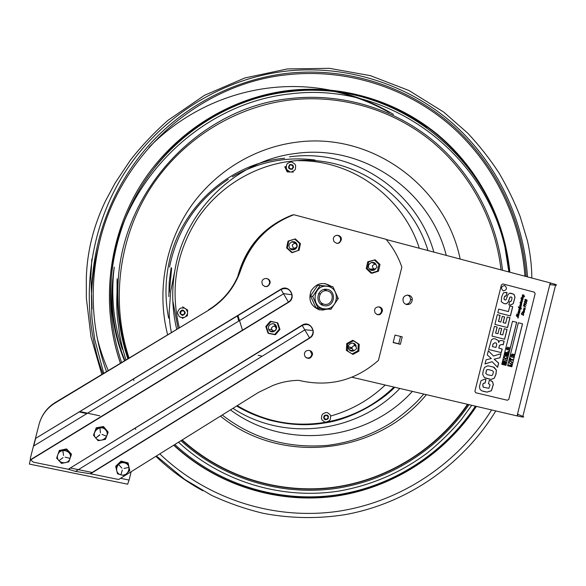 <?xml version="1.0" encoding="UTF-8"?>
<svg xmlns="http://www.w3.org/2000/svg" width="586" height="586" viewBox="0 0 586 586"><rect width="100%" height="100%" fill="white"/><g stroke="black" fill="none" stroke-linecap="round" stroke-linejoin="round"><path stroke-width="0.88" d="M403.271 298.245L403 299.702M187.645 310.082L187.579 312.06L186.011 309.056L187.645 310.082L182.598 306.815L184.524 308.119L181.103 307.98L179.528 308.8L177.683 311.671L177.602 313.429L179.177 316.433L180.671 317.37L184.085 317.502L182.305 318.388L182.803 317.729M185.659 316.682L187.498 313.81L187.381 315.744L184.085 317.502M187.579 312.06L187.498 313.81M184.524 308.119L186.011 309.056M182.722 310.06C179.206 311.715 179.118 313.503 182.473 315.429C185.982 313.774 186.07 311.986 182.722 310.06M186.582 315.759L187.154 314.814M187.33 311.034L187.381 309.913M330.072 414.61L327.523 412.698L325.875 412.522L322.886 413.863L321.868 415.24L321.436 418.492L322.066 420.037L324.622 421.949L326.27 422.118L329.251 420.777L330.27 419.408L330.702 416.155L330.072 414.61M327.633 415.225C324.036 414.698 322.996 416.104 324.512 419.422C328.116 419.942 329.149 418.543 327.633 415.225M291.513 171.888L294.48 170.453L295.432 169.017L295.652 165.655L294.897 164.08L292.158 162.161L290.451 162.014L287.477 163.45L286.525 164.886L286.305 168.248L285.397 166.519L284.774 166.82L287.206 171.896L293.352 172.079L287.206 171.896M287.836 171.617L286.305 168.248M287.059 169.83L289.806 171.749M292.136 169.361C294.348 166.314 293.579 164.703 289.828 164.541C287.616 167.596 288.385 169.2 292.136 169.361M326.673 286.21C312.558 284.95 310.602 307.943 324.732 308.888C338.781 310.075 340.752 287.243 326.673 286.21M324.988 305.841C314.675 305.138 316.103 288.356 326.409 289.264C336.701 290.011 335.265 306.712 324.988 305.841M318.11 308.339L330.914 309.313L338.269 298.501L332.863 286.686L317.817 285.214L320.044 285.653L312.646 296.494L318.11 308.339L315.898 307.65L310.492 295.937L312.646 296.494M328.651 308.478L328.248 308.588M321.187 308.009L317.876 307.775M328.57 308.617L330.914 309.313M336.796 298.149L338.269 298.501M330.599 286.517L330.995 287.499M310.492 295.937L317.817 285.214M332.863 286.686L320.044 285.653M121.097 461.079L115.823 466.119L115.808 466.969L121.097 461.915L121.097 461.079L128.056 462.874L129.777 470.543L124.503 475.598L121.009 474.836L117.508 473.818L115.808 466.969M115.999 466.808L116.489 468.807M117.31 472.104L117.508 473.818M117.522 472.939L118.035 473.07M124.488 474.748L124.503 475.598M128.795 470.58L129.587 469.826M128.056 462.874L129.777 470.543M121.097 461.915L128.085 463.709M124.598 462.933C132.443 464.639 128.693 477.099 121.009 474.836C113.142 473.144 116.907 460.64 124.598 462.933M124.005 468.441L128.473 467.496L124.005 468.441M121.844 468.111L118.899 464.823L121.844 468.111M122.32 470.045L121.031 474.33L122.32 470.045M56.915 457.344L57.589 458.069M61.75 462.596L61.53 463.416L56.637 458.135L59.303 450.458L59.069 451.264L66.379 449.696L71.258 454.978L68.833 461.834L61.53 463.416M68.247 461.167L69.038 460.999L68.833 461.834M69.038 460.999L69.536 459.57M70.298 457.424L71.184 454.912M66.379 449.696L66.592 448.905L71.448 454.165L71.258 454.978M66.592 448.905L59.303 450.458M56.637 458.135L59.069 451.264M57.816 454.817C60.233 447.081 73.016 451 70.02 458.53C67.632 466.244 54.828 462.376 57.816 454.817M63.552 455.483L62.922 451.059L63.552 455.483M63.039 457.607L59.354 460.464L63.039 457.607M65.105 457.161L69.573 458.259L65.105 457.161M99.847 434.966L96.163 437.757L99.686 434.775M103.414 427.223L105.714 430.051C111.084 435.911 100.704 444.327 95.796 438.086C90.398 432.212 100.829 423.788 105.714 430.051L108.029 432.673L105.385 439.397L98.126 440.701L93.489 435.252L96.141 428.505L103.414 427.223L103.48 426.52L96.236 427.802L96.141 428.505M101.993 434.365L106.176 436.094L101.993 434.365M100.433 432.871L99.979 428.432L100.433 432.871M96.236 427.802L93.489 435.252M93.723 434.673L94.544 435.632M98.023 439.734L98.126 440.701M104.762 438.775L105.436 438.65L105.385 439.397M105.436 438.65L105.817 437.691M107.099 434.431L107.861 432.49M103.48 426.52L108.073 431.955L108.029 432.673M368.55 270.813L371.106 273.135L372.103 273.244L378.49 271.179L379.999 264.462L375.121 259.788L367.737 261.781L366.235 268.491L368.55 270.813M375.121 259.788L368.719 261.847L367.21 268.578L372.103 273.244M367.21 268.578L366.235 268.491M379.999 264.462L378.974 264.389L374.388 260.03M378.49 271.179L377.472 271.084L378.974 264.389M371.751 272.908L377.472 271.084M368.719 261.847L367.737 261.781M292.231 252.434L298.281 250.449L299.717 243.63L294.773 239.095M298.999 250.464L300.442 243.615L295.322 238.912L288.752 241.066L287.316 247.929L292.443 252.632L298.281 250.449M292.443 252.632L291.747 252.603L286.642 247.922L287.265 244.523L288.078 241.088L295.322 238.912M288.752 241.066L288.078 241.088M300.442 243.615L299.717 243.63M287.316 247.929L286.642 247.922M279.969 329.457L277.779 322.864L270.996 321.56L266.396 326.856L268.593 333.456L275.383 334.752L279.969 329.457L279.324 329.127L277.2 322.754M277.779 322.864L270.388 321.253L268.007 323.86L265.802 326.534L268 333.104L268.593 333.456M266.396 326.856L265.802 326.534M270.996 321.56L270.388 321.253M268.505 333.192L274.761 334.394L279.324 329.127M275.383 334.752L274.761 334.394M358.881 351.175L359.233 344.319L353.607 340.7L347.623 343.945L347.322 349.805L348.099 351.344L352.904 354.427L358.881 351.175L357.936 350.758L358.288 343.931L353.409 340.803M359.233 344.319L358.288 343.931M347.322 349.805L347.271 350.816L348.099 351.344M347.623 343.945L346.722 343.557L346.377 350.406L352.904 354.427M347.271 350.816L346.377 350.406M353.607 340.7L352.684 340.327L346.722 343.557M352.113 353.915L357.936 350.758M297.058 246.413C294.641 249.116 293.029 248.684 292.209 245.124C294.626 242.428 296.245 242.853 297.058 246.413M377.04 267.223C374.688 269.89 373.121 269.472 372.344 265.985C374.696 263.319 376.263 263.729 377.04 267.223M271.362 328.197C273.464 325.208 275.127 325.42 276.343 328.834C274.241 331.815 272.578 331.603 271.362 328.197M356.603 348.575C354.252 351.27 352.677 350.882 351.893 347.41C354.252 344.722 355.819 345.11 356.603 348.575M485.853 373.414L487.215 374.71L491.749 375.589L492.716 374.74L493.346 372.066C493.646 371.253 492.57 370.572 490.101 370.03C487.75 369.385 486.556 369.517 486.505 370.418L485.853 373.414M496.679 344.612L496.415 343.191L495.016 342.707L493.126 343.916L492.46 346.59L495.968 347.461L496.679 344.612M506.099 295.967L506.949 292.553L505.645 292.238M504.876 303.775L506.275 303.768L508.04 302.23L509.915 297.183L510.816 296.912M510.186 301.556L509.71 301.453M510.054 305.108L513.131 303.753L514.933 297.263L513.907 294.275L510.692 293.168M505.154 300.047L503.923 299.028L504.539 296.348L505.572 295.864M500.774 322.036L498.488 321.465L500.012 315.356L497.324 314.667L500.1 315.371L498.576 321.48L500.854 322.058L502.283 316.352L504.619 316.945L503.198 322.652L505.659 323.274L507.212 317.063L509.981 317.766L507.535 327.581L494.899 324.395L497.324 314.667M507.447 327.559L509.893 317.751L507.212 317.063M505.572 323.252L503.11 322.637L504.531 316.931L502.275 316.359M488.643 349.483L491.464 339.799L493.295 338.693L495.434 338.891L498.422 340.598L498.752 342.414C499.243 340.818 500.268 340.217 501.836 340.605L504.143 341.184L503.228 344.839L501.55 344.422L499.499 345.506L498.833 348.172L502.187 349.007L501.294 352.611L488.643 349.483L501.206 352.589L502.099 348.985M498.833 348.172L499.411 345.484L501.462 344.4L503.14 344.817L504.055 341.162L501.792 340.598M498.613 342.378L498.334 340.576L495.36 338.876M495.111 342.729L493.038 343.894L492.46 346.59M485.545 378.117L491.105 379.428L494.181 378.204L495.866 374.373L496.335 370.088L493.295 366.953M491.676 370.462L490.021 370C487.669 369.356 486.468 369.488 486.417 370.389L485.772 373.385L487.208 374.703M488.446 383.801L489.332 380.255L492.489 381.581L493.346 384.438L491.449 390.737L487.039 392.122L483.714 391.426L481.567 390.73L479.941 389.214L479.458 386.482L481.062 380.658L484.549 379.23L485.962 379.508L485.069 383.083L483.391 383.347L482.798 384.929L483.179 387.17L488.885 388.298L490.021 384.812L489.12 383.977M483.472 387.317L482.718 384.899L483.303 383.317L484.988 383.046L485.875 379.494M481.882 390.869L486.951 392.085L491.368 390.708L493.258 384.409L492.401 381.552L491.149 380.739M485.047 363.913L492.072 361.709M497.551 367.239L498.591 363.071L494.137 359.174L499.917 357.76L500.927 353.695M493.485 356.002L488.314 350.794M497.858 333.712L495.58 333.141L497.104 327.032L494.408 326.351L497.192 327.054L495.668 333.163L497.946 333.734L499.367 328.021L501.711 328.614L500.283 334.32L502.759 334.936L504.304 328.724L507.073 329.42L504.627 339.235L491.984 336.078L494.408 326.351M504.539 339.213L506.985 329.398L504.304 328.724M502.671 334.914L500.195 334.298L501.623 328.592L499.367 328.028M510.347 315.905L512.647 306.683L509.842 305.965L512.735 306.698L510.435 315.927L497.807 312.704L498.708 309.093L508.436 311.584L509.842 305.958M508.348 311.562L498.708 309.1M501.763 364.309L505.901 365.32L516.618 322.315L512.494 321.267L516.684 322.329L505.96 365.342L501.763 364.316L512.494 321.267M504.7 361.262L504.092 360.983L503.711 359.643L505.337 358.661L506.304 360.273L504.7 361.262M505.198 364.551L502.678 363.935L502.898 363.071L504.722 363.056L503.11 362.199L503.33 361.335L505.85 361.958L505.725 362.456L503.733 361.994L505.593 362.961L505.447 363.547L503.345 363.54L505.322 364.045L505.198 364.551M508.165 349.864L507.337 349.461L506.861 349.82L506.502 348.611L507.088 348.897L507.19 348.48L506.707 347.798L508.121 348.487L508.589 348.15L508.465 348.655L509.088 348.963L508.26 349.476L508.787 350.172L508.165 349.864M509.344 347.923L509 347.3L509.344 347.923M507.996 347.586L507.644 346.963L507.996 347.586M507.981 353.387L505.469 352.765L505.593 352.259L507.674 352.779L508.018 351.38L508.458 351.49L507.981 353.387M507.366 355.87L504.846 355.248L505.337 353.27L505.777 353.38L505.41 354.852L505.96 354.984L506.297 353.629L506.736 353.739L506.399 355.094L507.051 355.255L507.432 353.746L507.864 353.856L507.366 355.87M504.18 357.921L504.605 356.435L506.026 355.988L506.912 356.603L506.7 358.544L504.18 357.921M474.902 391.25L475.759 392.759L507.359 400.253L508.816 399.3L535.15 293.681L534.315 292.165L502.891 283.939L501.426 284.869L474.902 391.25M511.827 366.777L507.637 365.752L518.361 322.754L522.536 323.816L511.827 366.777M487.288 354.918L488.328 350.743L493.522 356.039L501.03 353.658L500.005 357.782L494.232 359.145L498.679 363.093L497.624 367.312L492.115 361.694L485.032 363.972L486.072 359.782L491.324 358.537L487.288 354.918M482.696 374.461L483.216 370.843L484.534 367.407L487.889 365.759L494.02 367.217L496.423 370.118L495.954 374.403L494.269 378.234L491.193 379.457L484.41 377.611L482.696 374.461M506.458 292.392L507.037 292.568L506.187 295.989L504.627 296.362L504.26 297.49L504.011 299.043L504.956 300.003L505.974 299.856L508.055 294.48L509.717 293.183L513.995 294.289L515.028 297.27L513.226 303.768L510.157 305.123L508.86 304.845L509.71 301.438L511.19 301.277L511.864 299.321L511.93 297.454L511.095 296.963L510.003 297.197L508.135 302.244L506.363 303.775L503.997 303.592L501.286 301.702L501.66 296.89L503.418 292.817L506.458 292.392M525.51 299.285L525.957 300.105L526.689 299.739L527.18 300.97L526.506 301.541L526.353 301.058L527.063 300.904L526.528 300.259L525.928 300.633L525.371 299.746L524.924 300.017L525.217 300.852L524.807 299.827L525.51 299.285M521.137 298.699L520.961 298.018L521.137 298.699M526.206 303.233L526.353 301.834L526.477 303.629L524.924 301.834L524.448 302.083L525.027 302.427L524.858 302.955L524.316 301.805L525.071 301.292L526.206 303.233M523.716 314.887L523.173 315.517L523.291 314.191L521.862 314.675L521.342 313.7L521.811 313.151L521.708 314.264L523.173 313.737L523.716 314.887M523.796 303.878L524.763 303.401L526.118 305.218L524.323 303.775L523.913 303.944L525.166 304.808L524.492 305.145L523.796 303.878M524.089 310.199L524.631 309.928L523.781 308.177L524.177 307.884L524.551 308.837L524.99 307.943L525.202 308.881L524.309 310.705L524.543 311.532L523.349 311.298L524.294 312.177L523.657 313.429L522.727 312.411L523.825 312.887L522.946 311.496L523.466 311.825L523.386 310.734L524.331 311.166L523.445 309.525L523.84 309.232L523.562 309.686L524.089 310.199M523.686 305.789L523.979 306.478L523.459 305.247L524.118 305.489L525.693 306.939L523.686 305.789M522.265 312.77L522.089 312.089L522.265 312.77M521.958 300.669L521.174 300.017L521.643 300.076L521.372 299.256L522.478 299.761L521.569 298.838L521.599 298.325L522.697 298.831L521.782 297.908L521.818 297.432L522.331 297.769L521.972 296.824L523.203 297.102L522.309 295.469L522.492 294.765L523.679 295.381L523.628 294.824L524.536 296.597L524.148 296.838L523.408 295.74L523.415 297.468L522.221 297.234L523.152 298.545L522.741 298.457L522.99 299.197L522.514 299.365L522.749 300.171L521.789 299.907L522.404 301.534L521.928 301.731L521.313 305.899L520.764 306.046L521.086 306.83L520.588 307.108L521.459 308.917L520.097 308.426L520.441 309.393L519.965 309.591L519.95 311.386L518.749 311.159L519.694 312.03L519.511 313.129L518.962 313.276L518.998 315.18L518.207 315.422L516.771 314.536L518.617 316.696L516.442 315.913L518.346 317.802L517.965 318.095L518.163 317.553L516.244 315.495L518.266 316.132L516.61 314.045L518.749 314.785L517.907 313.1L518.112 312.301L519.247 312.778L518.346 311.356L518.866 311.686L518.786 310.587L519.731 311.02L518.771 310.06L518.808 309.54L519.987 310.031L519.02 309.078L519.05 308.551L520.192 309.049L519.775 308.141C518.537 307.489 518.09 307.02 518.442 306.734L520.58 307.687L519.709 305.87L519.914 305.064L521.049 305.548L520.192 303.951L520.595 303.665L520.317 304.112L520.837 304.625L521.386 304.361L519.958 302.398L521.643 303.167L520.764 301.68L521.95 302.171L520.976 301.219L521.005 300.691L522.148 301.189L521.958 300.669M504.663 285.499C507.425 288.122 506.978 289.916 503.323 290.868C500.554 288.239 501.001 286.451 504.663 285.499M507.637 365.752L511.761 366.755L522.47 323.802L518.354 322.761M512.003 353.951L512.691 354.12L512.523 354.786L511.834 354.611L512.003 353.951M513.285 354.266L513.973 354.442L513.812 355.101L513.116 354.933L513.285 354.266M511.988 362.595L510.311 363.62L509.673 363.327L509.278 361.936L510.977 360.917L511.988 362.595M511.534 364.221L511.043 366.184L508.45 365.547L508.589 364.983L510.743 365.51L511.095 364.111L511.534 364.221M512.684 359.606L512.545 360.17L510.369 359.636L510.164 360.463L509.725 360.353L510.274 358.141L510.714 358.251L510.509 359.072L512.684 359.606M513.255 357.497L511.732 356.749L511.219 357.108L511.358 356.566L510.699 356.244L511.563 355.724L511.021 354.962L512.545 355.717L513.058 355.35L512.918 355.9L513.578 356.222L512.706 356.742L513.255 357.497M289.008 167.53C289.572 164.512 290.912 164.117 293.037 166.343C292.473 169.354 291.132 169.75 289.008 167.53M326.131 419.444C323.516 418.162 323.509 416.771 326.109 415.276C328.724 416.565 328.731 417.95 326.131 419.444M183.799 314.565C180.686 314.872 179.895 313.671 181.426 310.954C184.539 310.653 185.33 311.855 183.799 314.565M180.166 311.576L181.587 310.258M182.319 310.075L182.173 310.646M180.517 312.184L179.931 312.294M324.856 419.041L324.234 419.18M183.059 310.639L183.125 310.104M179.909 313.085L180.451 313.063M106.476 371.546C91.856 330.482 89.314 288.4 98.844 245.278C118.65 154.448 199.445 83.41 287.462 74.722C346.553 68.284 405.893 87.343 449.587 124.664C493.06 162.329 520.046 216.835 524.748 273.64L524.939 276.204M491.595 409.944C458.091 463.46 401.461 501.667 338.32 511.27C275.208 520.471 207.803 499.873 159.795 453.879M91.768 288.407C93.621 234.861 115.09 182.297 150.917 143.043C186.993 104.015 236.326 79.22 287.243 73.323C347.242 66.797 407.46 86.413 451.52 124.613C495.368 163.164 522.192 218.82 526.184 276.533M102.865 373.729C79.359 309.884 86.655 234.883 122.489 176.203C158.594 117.661 220.937 78.546 286.364 71.104C347.051 64.526 407.922 84.443 452.399 123.148C496.657 162.205 523.642 218.541 527.503 276.878M120.386 363.137C100.426 305.035 108.014 237.667 140.757 185.037C173.756 132.539 229.946 97.401 289.066 90.442C343.403 84.355 398.136 101.488 438.782 135.513C479.223 169.845 504.751 219.809 509.857 272.212M476.403 406.384C444.745 454.135 392.986 487.801 335.756 496.159C278.548 504.15 217.772 485.897 173.705 445.221M292.37 164.717L293.571 167.34M328.424 416.25L328.079 417.913M327.032 419.195L325.479 419.854M121.573 362.419C105.868 314.865 106.916 267.392 124.73 219.999C151.518 150.016 218.19 99.276 289.367 91.672C390.13 78.7 485.853 152.074 504.978 247.255L508.875 271.955M475.414 406.157C443.895 453.483 392.481 486.82 335.675 495.067C278.885 502.956 218.593 484.842 174.826 444.518M400.355 344.326L393.155 342.568L395.023 335.089L402.216 336.855L400.355 344.326L398.714 343.748L400.538 336.445M393.199 342.407L398.714 343.748M386.225 239.506L550.232 282.899C556.187 284.525 557.96 285.287 555.565 285.177L522.851 416.397L517.936 414.324M242.553 330.423L237.916 315.356M238.817 275.222C247.292 245.952 265.414 225.844 293.168 214.894L292.128 215.077C263.817 226.313 245.644 246.948 237.623 276.995M522.851 416.397C525.019 417.43 523.086 417.269 517.072 415.913L351.886 377.223M262.169 356.207L258.17 355.27M372.044 262.367L374.754 263.07M375.956 264.447L375.956 264.454C373.663 259.686 366.272 264.03 369.055 268.527C371.092 270.996 373.267 271.128 375.597 268.923M374.791 269.106L374.608 269.853M372.506 270.512L370.616 270.051M272.446 323.648L274.482 324.139M276.365 326.365L276.116 327.376M272.959 331.888L270.139 331.215M292.26 241.703L295.732 242.604M295.915 247.959L295.652 249.013M355.797 345.279L355.643 345.916M353.006 351.08L349.637 350.267M324.402 289.359L327.091 290.839M323.772 304.141L320.703 304.178M406.472 304.5C404.289 303.79 403.124 302.251 402.992 299.871C402.809 293.711 412.493 293.601 412.266 299.746C411.782 303.248 409.856 304.83 406.472 304.5M517.189 415.437L517.716 415.196M550.115 283.368L550.474 283.829M405.849 304.295C408.698 304.009 410.266 302.391 410.559 299.439C410.456 297.314 409.46 295.849 407.585 295.022M237.52 316.381L238.736 321.084M374.19 263.217L371.429 262.491M372.989 270.19L373.355 268.703M374.505 264.11L374.622 263.641M269.633 330.797L272.79 331.559M275.295 326.417L275.545 325.42M295.359 242.802L291.718 241.857M294.502 249.402L294.773 248.318M349.271 349.915L352.523 350.67M354.208 345.498L354.545 344.158M320.432 303.958L322.776 303.746M326.028 290.722L324.058 289.425M550.254 284.701L555.565 285.177M293.256 249.336L293.366 248.911M348.245 346.875L351.827 347.74M373.084 269.794L370.132 269.04M208.821 310.067C224.313 300.42 234.971 287.023 240.795 269.875C250.288 243.139 267.978 224.76 293.879 214.732L386.049 239.3C393.038 247.57 398.304 256.844 401.85 267.113L378.424 360.39C355.241 380.739 328.68 387.39 298.735 380.351C289.85 380.453 281.207 382.175 272.798 385.522L258.492 392.415L118.65 479.502L90.53 473.788L309.664 338.122C318.081 333.346 310.133 319.817 302.046 325.208L68.276 469.261L33.38 462.171L30.721 459.878L288.554 302.31C297.043 297.556 289.008 283.866 280.848 289.242L35.424 438.518L39.086 424.213C41.606 415.174 46.939 408.098 55.099 403L208.821 310.067L55.318 402.472C48.96 406.384 44.265 411.665 41.218 418.323M240.795 269.875L240.399 269.794C249.856 243.153 267.494 224.834 293.315 214.835L293.879 214.732M302.2 325.442L309.547 337.91C312.14 336.13 313.29 333.676 313.005 330.548C311.232 324.974 307.635 323.267 302.2 325.442L68.276 469.261M281.002 289.477L288.437 302.09C291.015 300.34 292.18 297.908 291.931 294.787C290.18 289.096 286.539 287.323 281.002 289.477L35.424 438.518M333.874 241.439L333.324 239.081C333.456 233.792 341.843 234.319 341.352 239.571C339.734 243.886 337.243 244.509 333.874 241.439M337.031 243.454C339.148 243.065 340.349 241.776 340.634 239.593C340.525 237.059 339.243 235.609 336.789 235.25M375.099 312.939L374.557 310.77C374.513 305.562 382.746 305.658 382.438 310.851C380.929 315.246 378.483 315.942 375.099 312.939M377.047 314.631C379.699 314.682 381.222 313.356 381.603 310.646L380.915 308.28L379.003 306.786M262.44 284.708L261.883 282.1C262.301 276.768 270.864 277.713 270.087 282.987C268.315 287.169 265.766 287.741 262.44 284.708M264.638 286.495C267.333 286.752 268.989 285.536 269.597 282.87C269.67 280.672 268.681 279.192 266.637 278.438M304.962 356.537L304.412 354.134C304.625 348.868 313.056 349.359 312.477 354.589C310.822 358.859 308.317 359.504 304.962 356.537M306.038 357.724C309.137 358.595 311.078 357.438 311.855 354.237L310.111 350.596M240.399 269.794C234.598 286.891 223.969 300.244 208.528 309.855M288.437 302.09L30.611 459.636L30.362 458.127L35.321 438.929M289.572 247.893C286.884 243.373 294.004 239.095 296.604 243.659C299.285 248.171 292.187 252.456 289.572 247.893M354.362 350.479C352.135 351.681 350.274 351.27 348.78 349.249C345.608 343.96 355.241 340.202 356.134 346.377M268.959 329.955C266.256 325.494 273.398 321.113 276.021 325.618C278.716 330.072 271.596 334.452 268.959 329.955M328.116 309.137L319.612 309.928C310.917 306.361 308.075 300.003 311.093 290.868C316.528 282.972 323.252 281.47 331.266 286.378M309.547 337.91L90.141 473.737L75.557 471.4L68.665 469.371M35.57 438.438L35.468 438.841M69.236 468.675L69.653 468.756M90.53 473.788L90.141 473.737M330.585 286.254L324.974 283.536M318.476 309.591L322.849 310.075L327.142 309.071M292.722 249.914L296.033 247.885M296.018 243.644L292.692 241.637M371.678 270.432L374.564 269.106M374.974 264.118L372.337 262.345M350.172 350.648L353.329 350.325M355.314 345.725L353.387 343.198M270.197 331.258L274.087 331.039M276.079 327.303L274.109 323.955M327.449 290.912C335.712 292.919 332.365 306.353 324.124 304.237C315.832 302.259 319.194 288.766 327.449 290.912M30.428 459.153L29.395 464.09L127.66 484.19L129.081 480.059L120.57 478.308M35.643 438.387L33.739 445.975M105.304 464.346L105.033 464.808M101.876 466.764L101.341 466.8M134.941 428.183L135.806 429.37M131.176 471.701L129.081 480.059M79.125 411.943L86.845 413.621M100.931 416.668L101.297 416.749M39.987 421.29L40.742 419.386M99.81 415.848L80.802 411.724M323.545 417.774L324.08 417.657M328.094 416.705L328.541 416.595M330.651 416.031C351.388 410.171 369.576 399.835 385.214 385.031M419.312 248.259C403.131 197.541 352.992 160.037 298.655 160.711M315.136 160.037C285.983 156.279 258.389 161.883 232.334 176.826M228.284 179.323C196.837 200.266 177.25 229.5 169.53 267.026M284.606 158.242C228.643 163.164 178.225 209.312 168.263 266.63C165.106 283.851 165.23 300.992 168.636 318.066M389.148 112.446C371.561 102.484 352.772 95.379 332.789 91.13M126.679 215.201C106.381 260.953 105.685 314.931 124.459 360.676M133.491 379.669L133.989 380.57M124.855 360.434C112.717 330.46 109.186 299.358 114.255 267.128C110.776 295.263 113.472 322.652 122.335 349.3M171.156 267.597L169.237 282.042L168.841 296.589M120.438 363.108C100.448 305.079 107.992 237.777 140.691 185.183C173.632 132.729 229.763 97.613 288.825 90.662C343.074 84.582 397.711 101.678 438.299 135.63C478.689 169.896 504.194 219.765 509.322 272.072M475.861 406.259C444.254 453.872 392.627 487.442 335.544 495.8C278.475 503.792 217.853 485.64 173.837 445.133M116.922 310.067L117.105 278.782M169.361 292.333L171.639 268.403M179.235 327.559C170.035 288.876 176.078 252.661 197.372 218.915C218.497 187.439 252.844 166.219 289.323 161.421C350.23 152.792 410.669 193.16 427.992 250.559M393.953 387.075C375.077 405.285 352.757 416.924 327.01 422.001M326.527 422.096C295 427.56 265.238 422.081 237.235 405.651M289.455 156.85C353.636 147.797 417.005 191.3 433.845 252.105M399.85 388.459C357.863 432.578 285.162 442.525 232.935 408.332M176.679 329.105C172.02 309.489 171.471 289.674 175.024 269.677C185.227 209.275 237.315 160.088 295.915 153.444C363.62 143.892 430.08 190.882 446.276 255.393M412.368 391.389C367.437 441.177 285.748 451.125 230.445 409.885M167.589 334.606C156.792 292.121 164.915 245.051 189.425 208.491C214.139 172.064 254.068 147.65 296.289 142.244C371.985 131.667 445.397 186.465 460.178 259.071M426.374 394.671C377.596 454.069 282.137 466.273 220.431 416.119M129.008 357.921C110.761 302.654 118.475 239.029 149.708 189.359C181.191 139.82 234.371 106.637 290.392 99.942C341.616 94.112 393.309 109.897 432.029 141.622C470.558 173.639 495.338 220.446 501.037 269.882M467.518 404.303C437.002 448.612 388.152 479.582 334.438 487.186C280.731 494.438 223.881 477.524 182.209 439.918M127.785 358.661C119.28 332.965 116.109 306.471 118.262 279.2C124.459 186.692 202.185 107.165 290.319 98.514C342.019 92.639 394.18 108.637 433.201 140.713C472.023 173.082 496.921 220.38 502.524 270.271M469.02 404.655C438.313 449.506 388.994 480.901 334.716 488.607C280.452 495.954 222.995 478.806 180.957 440.701M517.072 415.913L550.232 282.899M348.26 346.714L351.856 347.579M55.318 402.472L55.099 403M92.537 472.55L70.342 467.987M30.758 459.856L30.274 459.761M63.046 451.74L62.914 452.333M99.737 434.863L96.163 437.757M294.604 248.969L290.143 248.654M373.282 269.011L369.4 269.025M271.552 329.581L268.652 329.31M351.856 348.538L348.436 348.48M324.095 417.781L323.567 417.899M393.455 114.416C375.956 103.971 357.182 96.382 337.14 91.658M330.775 90.281C265.399 77.191 196.361 98.983 148.888 147.518M91.826 259.085L90.874 276.607L92.053 308.954M97.269 338.356C100.096 349.051 102.316 356.588 108.227 370.484M101.796 374.373L91.013 337.038L86.369 298.223L86.31 278.094C87.094 251.57 93.511 225.822 105.553 200.852L115.215 182.891L130.451 160.029C141.827 145.606 154.345 132.363 168.014 120.298L204.543 95.276L244.882 77.953L287.367 68.936L329.391 68.32L370.367 75.653L408.903 90.486L443.763 112.116L467.643 133.081C479.311 145.511 489.793 158.835 499.082 173.053C507.806 188.106 514.823 202.595 520.134 216.505L527.437 240.824C530.279 253.291 531.744 265.692 531.824 278.028M202.829 490.738C185.755 481.443 170.094 469.972 155.854 456.333M524.748 273.64L525.071 276.24M495.8 410.933C463.284 464.317 407.497 503.477 344.949 514.669C317.868 518.918 290.707 518.485 263.466 513.365C245.563 509.095 228.188 503.052 211.341 495.229L184.641 479.385L156.418 455.981M103.7 373.223L94.654 339.169L91.899 317.634L91.409 295.732C92.141 278.614 94.617 261.796 98.844 245.278M426.564 127.36C385.844 98.301 339.968 86.296 288.935 91.321C237.257 97.225 187.234 124.979 154.418 167.926M394.568 387.221C381.53 400.179 360.522 413.496 339.323 419.481C317.978 425.385 295.842 427.135 267.26 419.525M394.759 387.265C381.676 400.978 351.783 419.268 324.695 422.945C297.878 427.655 265.121 423.063 236.671 406.003M178.056 328.277L172.797 300.808M423.803 394.063L417.393 401.183C409.321 409.153 400.604 416.331 391.236 422.726C371.78 434.922 350.626 442.459 327.786 445.345C287.829 448.73 252.639 438.614 222.233 414.998M171.324 332.343C169.654 323.216 169.427 319.26 169.142 312.279L170.76 290.964L175.024 269.677M467.943 404.406C437.303 448.751 388.364 479.802 334.518 487.435C280.679 494.709 223.713 477.766 181.916 440.101M128.51 358.222C119.991 332.694 116.577 306.346 118.262 279.2C116.585 292.326 116.328 305.474 117.486 318.63L119.764 335.36C121.361 343.447 122.284 348.003 125.924 359.789M504.978 247.255C484.241 154.052 390.115 80.993 289.982 93.906C219.054 101.341 153.832 151.847 124.73 219.999M471.767 405.3L461.101 419.898C451.608 431.23 440.474 442.159 427.699 452.678C401.315 472.426 371.81 485.208 339.191 491.031C282.672 499.939 222.16 482.439 178.496 442.232M410.559 299.439L412.266 299.746M75.557 471.4L305.079 329.728L313.005 330.548M33.358 446.202L283.8 293.63L291.931 294.787M340.634 239.593L341.352 239.571M381.603 310.646L382.438 310.851M269.597 282.87L270.087 282.987M311.855 354.237L312.477 354.589M320.088 293.982L318.557 293.615"/></g></svg>
